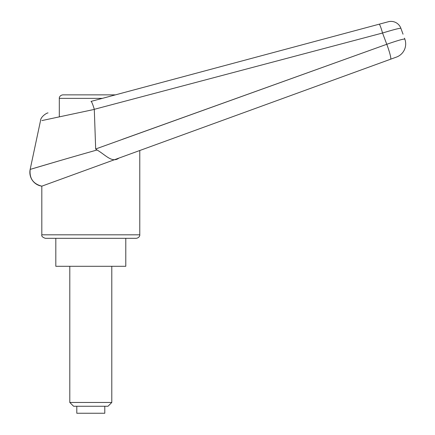 <?xml version="1.0" encoding="UTF-8"?>
<svg xmlns="http://www.w3.org/2000/svg" width="435" height="435" viewBox="0 0 435 435"><rect width="100%" height="100%" fill="white"/><g stroke="black" fill="none" stroke-linecap="round" stroke-linejoin="round"><path stroke-width="0.65" d="M48.029 112.926C47.246 112.632 40.515 116.585 40.477 120.881L30.162 169.411L59.307 160.814M404.479 38.155L404.838 39.145A13.996 13.996 0 0 1 396.475 57.083L390.608 59.214L396.475 57.083A13.996 13.996 0 0 0 404.838 39.145C403.664 38.769 397.644 40.482 386.775 44.288L95.673 148.993L94.297 109.321C92.785 104.269 91.693 101.632 91.013 101.409L379.168 24.197A10.494 0.979 75 0 1 382.544 33.016A18532.457 11596.73 73.8 0 1 386.775 44.288A13.996 1.512 70 0 1 390.608 59.214L133.105 152.941L390.608 59.214M118.918 158.101L139.776 150.51L139.776 234.813L41.814 234.813L41.814 186.169L118.918 158.101C112.002 163.272 105.618 154.92 97.048 149.993C64.614 159.107 29.488 169.601 30.162 169.411L30.162 169.411A13.996 13.996 69.2 0 0 41.814 186.169L41.814 186.169C33.142 183.902 29.259 178.312 30.162 169.411M125.786 238.315L125.786 266.302L55.81 266.302L55.81 238.315L136.28 238.315C139.923 237.717 139.923 234.693 139.776 234.813M41.814 234.813C41.396 236.172 42.565 237.336 45.311 238.315L90.795 238.315M122.284 139.369L386.775 44.288M97.048 149.993L95.673 148.993M94.297 109.321L382.544 33.016C393.517 29.667 399.635 28.09 400.885 28.286L403.033 34.191M94.308 109.413L41.858 120.587L94.308 109.413M400.885 28.286A10.5 10.5 -40.7 0 0 388.308 21.75L379.168 24.197L388.308 21.75M102.383 98.364L59.307 98.364C59.144 98.207 59.383 95.347 62.809 94.863L115.438 94.863L379.168 24.197M59.307 98.364L59.307 116.836M73.591 406.252L69.801 402.467L111.79 402.467L108 406.252L73.591 406.252M69.801 402.467L69.801 266.302M111.79 266.302L111.79 402.467M76.799 406.252L76.799 413.25L104.791 413.25L104.791 406.252"/></g></svg>
